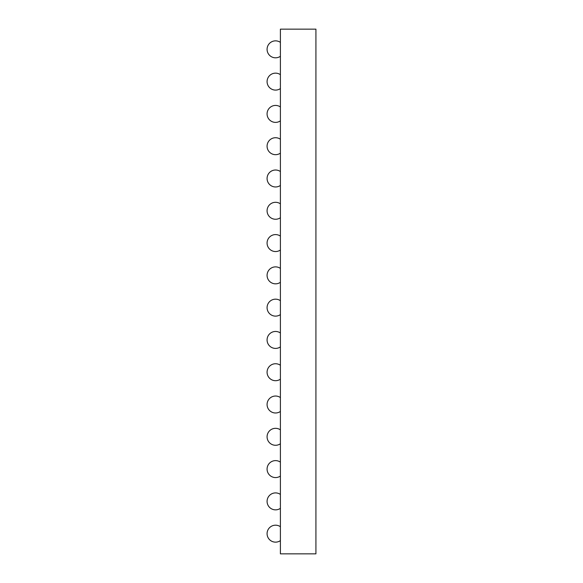 <?xml version="1.0" encoding="UTF-8"?>
<svg xmlns="http://www.w3.org/2000/svg" width="583" height="583" viewBox="0 0 583 583"><rect width="100%" height="100%" fill="white"/><g stroke="black" fill="none" stroke-linecap="round" stroke-linejoin="round"><path stroke-width="0.87" d="M280.401 553.85L315.92 553.85L315.92 29.15L280.401 29.15L280.401 553.85M280.401 139.242A8.475 8.475 0 0 0 267.08 146.202A8.475 8.475 0 0 0 280.401 153.154M280.401 106.951A8.475 8.475 0 0 0 267.08 113.911A8.475 8.475 0 0 0 280.401 120.863M280.401 74.668A8.475 8.475 0 0 0 267.08 81.62A8.475 8.475 0 0 0 280.401 88.572M280.401 42.377A8.475 8.475 0 0 0 267.08 49.329A8.475 8.475 0 0 0 280.401 56.289M280.401 397.555A8.475 8.475 0 0 0 267.08 404.515A8.475 8.475 0 0 0 280.401 411.467M280.401 365.264A8.475 8.475 0 0 0 267.08 372.224A8.475 8.475 0 0 0 280.401 379.176M280.401 332.98A8.475 8.475 0 0 0 267.08 339.933A8.475 8.475 0 0 0 280.401 346.892M280.401 300.69A8.475 8.475 0 0 0 267.08 307.642A8.475 8.475 0 0 0 280.401 314.601M280.401 171.533A8.475 8.475 0 0 0 267.08 178.485A8.475 8.475 0 0 0 280.401 185.445M280.401 203.824A8.475 8.475 0 0 0 267.08 210.776A8.475 8.475 0 0 0 280.401 217.736M280.401 236.108A8.475 8.475 0 0 0 267.08 243.067A8.475 8.475 0 0 0 280.401 250.02M280.401 268.399A8.475 8.475 0 0 0 267.08 275.358A8.475 8.475 0 0 0 280.401 282.31M280.401 462.137A8.475 8.475 0 0 0 267.08 469.089A8.475 8.475 0 0 0 280.401 476.049M280.401 429.846A8.475 8.475 0 0 0 267.08 436.798A8.475 8.475 0 0 0 280.401 443.758M267.08 501.38A8.475 8.475 0 0 0 280.401 508.332A8.475 8.475 0 0 1 267.08 501.38A8.475 8.475 0 0 1 280.401 494.428M280.401 526.711A8.475 8.475 0 0 0 267.08 533.671A8.475 8.475 0 0 0 280.401 540.623"/></g></svg>
